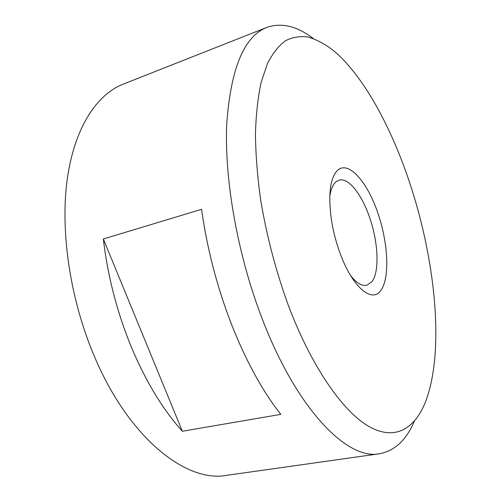 <?xml version="1.0" encoding="UTF-8"?>
<svg xmlns="http://www.w3.org/2000/svg" width="501" height="501" viewBox="0 0 501 501"><rect width="100%" height="100%" fill="white"/><g stroke="black" fill="none" stroke-linecap="round" stroke-linejoin="round"><path stroke-width="0.75" d="M414.365 421.147C406.374 440.047 394.725 450.919 379.42 453.768C347.638 460.413 296.605 409.712 261.647 317.371C237.487 254.214 224.354 179.583 226.715 124.398C230.667 68.618 244.037 36.291 266.82 27.423C281.537 22.338 297.037 26.046 313.319 38.533M379.42 453.768L226.471 475.368C186.41 482.876 128.719 438.375 94.125 355.779C70.121 299.235 60.164 231.525 67.165 179.803C74.28 128.043 96.524 94.639 123.146 84.162L266.82 27.423M131.412 347.231C117.09 312.348 107.728 276.264 103.338 238.977L201.571 209.324C207.107 248.696 217.077 287.017 231.475 324.291C246.072 361.158 262.511 391.181 280.798 414.358L182.358 431.248C162.957 409.743 145.973 381.737 131.412 347.231M288.2 304.99C275.775 270.678 266.582 235.57 260.62 199.674C257.426 176.471 255.698 154.609 255.441 134.086C256.011 114.648 257.902 97.444 261.109 82.477L267.459 63.583C272.669 53.382 278.669 45.766 285.457 40.75C292.578 37.162 300.105 35.928 308.046 37.036C316.112 39.366 324.272 43.625 332.526 49.812C362.129 73.891 390.01 124.499 408.803 180.166C435.4 258.478 445.032 351.12 425.506 401.852C414.778 428.931 394.882 441.168 368.824 426.42C342.859 411.521 311.459 366.807 288.2 304.99M350.594 275.575C356.562 283.078 361.947 286.321 366.751 285.294L371.661 281.988C379.771 272.3 378.387 242.033 369.375 216.814C361.54 193.968 348.258 177.21 338.995 180.178L336.14 181.719C332.977 184.337 330.842 189.297 329.739 196.611M338.181 169.726C349.241 161.197 367.239 182.088 377.66 212.405C388.212 242.616 390.072 278.13 380.785 290.474C372.068 303.374 352.623 287.499 340.298 253.832C336.29 243.041 333.365 231.963 331.518 220.603C327.873 194.087 330.096 177.129 338.181 169.726M182.358 431.248L103.338 238.977"/></g></svg>
